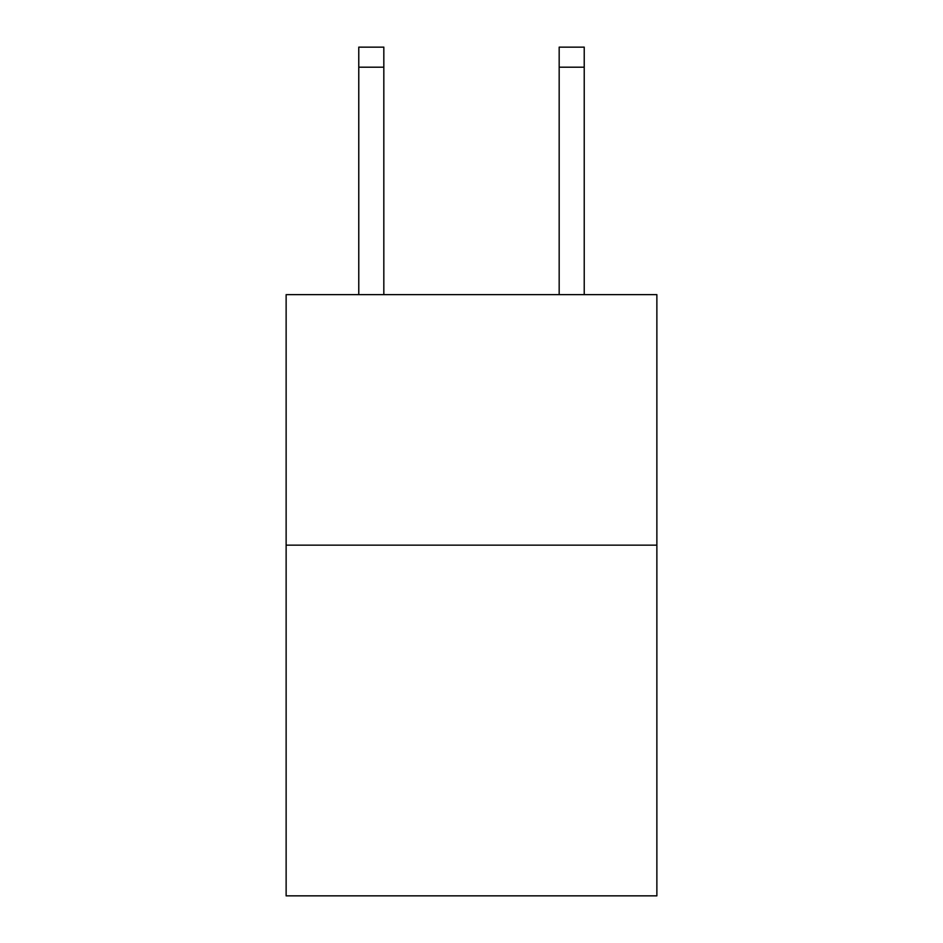 <?xml version="1.0" encoding="UTF-8"?>
<svg xmlns="http://www.w3.org/2000/svg" width="943" height="943" viewBox="0 0 943 943"><rect width="100%" height="100%" fill="white"/><g stroke="black" fill="none" stroke-linecap="round" stroke-linejoin="round"><path stroke-width="1.41" d="M656.87 545.148L656.87 895.85L286.13 895.85L286.13 294.64L656.87 294.64L656.87 545.148L286.13 545.148M383.825 294.64L383.825 67.189L358.776 67.189L358.776 47.15L383.825 47.15L383.825 67.189M358.776 294.64L358.776 67.189M584.224 294.64L584.224 47.15L559.175 47.15L559.175 294.64M559.175 67.189L584.224 67.189"/></g></svg>
